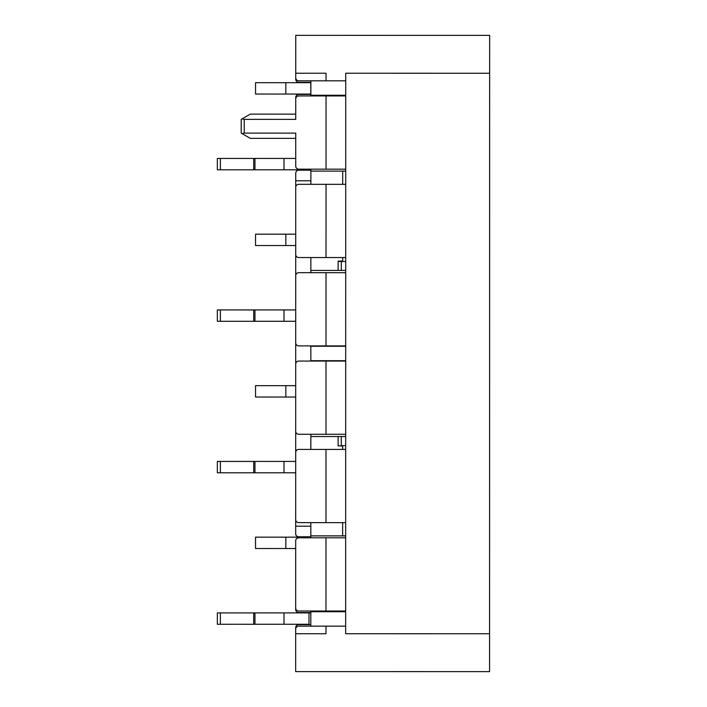 <?xml version="1.0" encoding="UTF-8"?>
<svg xmlns="http://www.w3.org/2000/svg" width="707" height="707" viewBox="0 0 707 707"><rect width="100%" height="100%" fill="white"/><g stroke="black" fill="none" stroke-linecap="round" stroke-linejoin="round"><path stroke-width="1.06" d="M325.971 633.737L325.971 626.163L325.971 633.737L295.667 633.737L295.667 629.186A3.031 3.031 180 0 1 298.699 626.163L345.661 626.163L345.688 434.275L310.841 434.275L310.841 436.546L338.114 436.555L338.114 445.896L342.656 445.896L342.656 449.431L342.656 445.896M310.85 361.056L338.123 361.056M310.824 611.016L310.815 626.163M310.833 522.641L310.833 537.788M310.841 449.422L310.841 436.546L345.688 436.555M310.85 345.909L310.85 360.703L345.696 360.711M310.868 257.534L310.859 272.69M310.877 184.315L310.877 171.094L342.692 171.094L342.683 184.324M325.989 434.275L298.725 434.275A3.031 3.031 180 0 1 295.694 431.243L295.703 364.078A3.031 3.031 180 0 1 298.734 361.056L325.998 361.056L325.989 434.275L345.688 434.275L345.714 169.176L310.877 169.167L310.877 171.085L345.714 171.094M310.886 95.949L310.886 95.242L342.701 95.251L342.701 95.949L342.701 95.251M244.224 119.368L242.086 118.856L241.193 119.368L241.193 133.11L242.086 133.623L244.224 133.11L244.224 119.368L295.729 119.377L295.738 98.98A3.031 3.031 180 0 1 298.769 95.949L326.033 95.949L326.024 169.167L345.714 169.176L345.732 80.801L310.886 80.801L310.886 95.242L345.723 95.251M342.63 611.016L342.63 611.723L342.63 611.016M338.132 270.419L338.132 261.077L342.674 261.077L342.674 257.542L342.674 261.095L338.132 261.466L345.705 261.475M345.688 445.534L338.114 445.896M341.295 436.555L341.287 445.534M338.132 261.475L341.313 261.475L341.313 270.419M310.877 170.193L298.761 170.193A3.031 3.031 -0 0 0 295.729 173.224L295.72 187.346A3.031 3.031 180 0 1 298.752 184.315L345.714 184.324L345.705 257.542L298.743 257.534A3.031 3.031 180 0 1 295.72 254.502L295.72 187.346M310.833 536.799L298.708 536.799A3.031 3.031 -0 0 1 295.685 533.767L295.685 526.176L310.833 526.194L295.685 526.176L295.694 452.453A3.031 3.031 180 0 1 298.725 449.422L345.688 449.431L345.679 522.65L298.716 522.641A3.031 3.031 180 0 1 295.685 519.61L295.685 519.61M326.033 80.801L345.732 80.801L345.732 73.228L489.642 73.245L489.651 35.377L295.747 35.35L295.738 73.219L326.033 73.228L326.033 80.801L298.769 80.801A3.031 3.031 180 0 1 295.738 77.77L295.738 79.299A3.031 3.031 -0 0 0 298.769 82.33L310.886 82.33M295.729 114.127L250.287 114.119L242.086 118.856M295.729 138.36L250.287 138.36L242.086 133.623M326.024 169.167L298.761 169.167A3.031 3.031 180 0 1 295.729 166.136L295.729 133.119L244.224 133.11M310.824 611.723L345.661 611.723M310.833 535.879L345.67 535.879M310.85 346.262L345.696 346.262M310.859 270.419L345.705 270.419M345.732 80.801L345.732 73.228L489.642 73.245L489.571 671.632L295.667 671.606L295.667 633.737M489.651 44.479L489.571 662.556M345.661 633.737L345.661 626.163L345.661 633.737L489.58 633.755M295.738 77.77L295.738 73.219L326.033 73.228M342.639 535.879L342.648 522.65M295.694 452.445L295.694 450.439L296.454 450.447L295.694 450.439L295.694 431.243M326.033 95.949L345.723 95.949L345.714 169.176M326.024 184.315L326.015 257.542M295.72 254.502L295.712 275.712A3.031 3.031 180 0 1 298.743 272.681L345.705 272.69L345.696 345.909L298.734 345.909A3.031 3.031 180 0 1 295.703 342.877L295.712 275.712M326.015 272.69L326.007 345.909M295.703 342.877L295.703 364.078M325.998 361.056L345.696 361.056L345.688 434.275M325.989 449.422L325.98 522.65M325.98 537.797L345.67 537.797L345.661 611.016L298.699 611.007A3.031 3.031 180 0 1 295.676 607.985L295.685 540.82A3.031 3.031 180 0 1 298.708 537.788L325.98 537.797L325.971 611.016M295.676 607.985L295.676 609.514A3.031 3.031 -0 0 0 298.699 612.545L310.824 612.545M295.667 629.186L295.667 627.692A3.031 3.031 -0 0 1 298.699 624.661L310.824 624.661M295.729 155.045L295.729 133.119M295.738 98.971L295.738 97.478A3.031 3.031 -0 0 1 298.769 94.446L310.886 94.455M295.729 119.377L295.738 105.043M296.489 256.526L295.712 256.526M310.877 180.789L295.729 180.78M217.349 612.916L253.707 612.916L253.707 624.281L217.349 624.272L217.349 612.916L217.349 624.272M254.962 612.907L254.962 624.263L253.707 624.263L253.707 612.907L284.011 612.907L284.002 624.263L304.461 624.281L309.003 624.281L309.003 612.907L309.003 624.272L309.003 612.907L310.824 612.907M254.962 624.263L284.002 624.263M284.011 612.907L309.003 612.907M232.497 624.272L229.466 624.281M293.096 624.272L290.064 624.29M285.831 548.526L285.831 537.161L255.536 537.161L255.536 548.517L295.676 548.526M285.831 537.161L310.833 537.161M270.684 548.526L267.653 548.535M285.831 82.692L255.536 82.692L255.536 94.049L310.833 94.066L306.281 94.066L310.833 94.066L310.833 82.692L285.831 82.692L285.831 94.058M310.833 82.701L310.833 94.058L310.886 82.701M307.041 94.066L310.886 94.075M270.684 94.058L267.653 94.066M285.831 245.541L285.831 234.185L255.536 234.185L255.536 245.541L295.72 245.541M285.831 234.185L295.72 234.185M270.684 245.541L267.653 245.559M285.831 397.034L285.831 385.668L255.536 385.668L255.536 397.034L295.703 397.034M285.831 385.668L295.703 385.677M270.684 397.034L267.653 397.051M217.349 158.448L253.707 158.448L253.707 169.813L217.349 169.804L217.349 158.448L217.349 169.804M254.962 158.439L254.962 169.795L253.707 169.795L253.707 158.439L284.011 158.439L284.002 169.795L309.003 169.813L309.003 169.167M254.962 169.795L284.002 169.795M284.011 158.439L295.729 158.439M232.497 169.804L229.466 169.813M293.096 169.804L290.064 169.813M217.349 309.931L253.707 309.94L253.707 321.296L217.349 321.296L217.349 309.931L217.349 321.296M254.962 309.922L254.962 321.287L253.707 321.287L253.707 309.922L284.011 309.931L284.002 321.287L295.712 321.287M254.962 321.287L284.002 321.287M284.011 309.931L295.712 309.931M232.497 321.296L229.466 321.296M293.096 321.287L290.064 321.305M217.349 461.424L253.707 461.424L253.707 472.789L217.349 472.789L217.349 461.424L217.349 472.789M254.962 461.415L254.962 472.78L253.707 472.78L253.707 461.415L284.011 461.415L284.002 472.78L295.685 472.78M254.962 472.78L284.002 472.78M284.011 461.415L295.694 461.415M232.497 472.789L229.466 472.789M293.096 472.797L290.064 472.78M241.193 133.11L241.193 119.368M220.381 612.916L220.381 624.272M220.381 158.448L220.381 169.804M220.381 309.931L220.381 321.296M220.381 461.424L220.381 472.789"/></g></svg>
